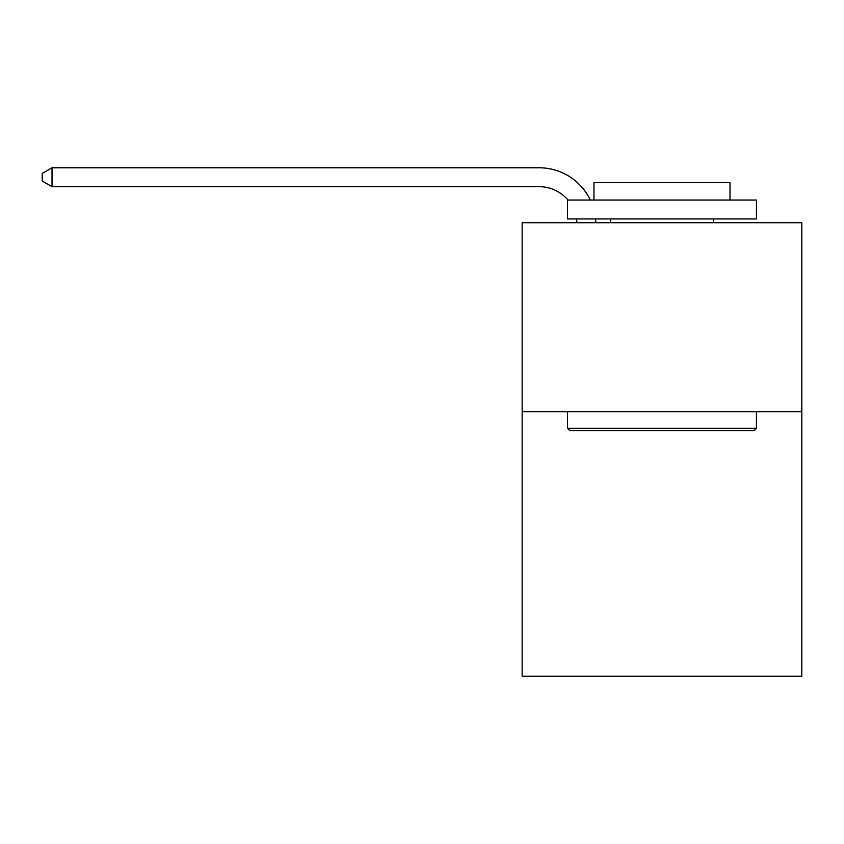 <?xml version="1.0" encoding="UTF-8"?>
<svg xmlns="http://www.w3.org/2000/svg" width="844" height="844" viewBox="0 0 844 844"><rect width="100%" height="100%" fill="white"/><g stroke="black" fill="none" stroke-linecap="round" stroke-linejoin="round"><path stroke-width="1.27" d="M801.8 411.682L801.8 676.223L522.151 676.223L522.151 222.732L801.8 222.732L801.8 411.682L522.151 411.682M576.906 222.732A37.79 37.79 0 0 0 576.536 218.944A37.79 37.79 0 0 1 576.906 222.732A37.79 37.79 0 0 0 576.536 218.944A37.79 37.79 0 0 1 576.906 222.732A37.79 37.79 0 0 0 576.536 218.944A37.79 37.79 0 0 1 576.906 222.732A37.79 37.79 0 0 0 576.536 218.944A37.79 37.79 0 0 1 576.906 222.732A37.79 37.79 0 0 0 576.536 218.944A37.79 37.79 0 0 1 576.906 222.732A37.79 37.79 0 0 0 576.536 218.944A37.79 37.79 0 0 1 576.906 222.732A37.79 37.79 0 0 0 576.536 218.944A37.79 37.79 0 0 1 576.906 222.732A37.79 37.79 0 0 0 576.536 218.944A37.79 37.79 0 0 1 576.906 222.732A37.79 37.79 0 0 0 576.536 218.944A37.79 37.79 0 0 1 576.906 222.732A37.79 37.79 0 0 0 576.536 218.944A37.79 37.79 0 0 1 576.906 222.732A37.79 37.79 0 0 0 576.536 218.944A37.79 37.79 0 0 1 576.906 222.732A37.79 37.79 0 0 0 576.536 218.944A37.79 37.79 0 0 1 576.906 222.732A37.79 37.79 0 0 0 576.536 218.944A37.79 37.79 0 0 1 576.906 222.732A37.79 37.79 0 0 0 576.536 218.944A37.79 37.79 0 0 1 576.906 222.732A37.79 37.79 0 0 0 576.536 218.944A37.79 37.79 0 0 1 576.906 222.732A37.79 37.79 0 0 0 576.536 218.944A37.79 37.79 0 0 1 576.906 222.732A37.79 37.79 0 0 0 576.536 218.944A37.79 37.79 0 0 1 576.906 222.732A37.79 37.79 0 0 0 576.536 218.944A37.79 37.79 0 0 1 576.906 222.732A37.79 37.79 0 0 0 576.536 218.944A37.79 37.79 0 0 1 576.906 222.732A37.79 37.79 0 0 0 576.536 218.944A37.79 37.79 0 0 1 576.906 222.732A37.79 37.79 0 0 0 576.536 218.944M568.001 200.049A37.79 37.79 0 0 0 539.147 186.672A37.79 37.79 0 0 1 568.001 200.049A37.79 37.79 0 0 0 539.147 186.672A37.79 37.79 0 0 1 568.001 200.049A37.79 37.79 0 0 0 539.147 186.672A37.79 37.79 0 0 1 568.001 200.049A37.79 37.79 0 0 0 539.147 186.672A37.79 37.79 0 0 1 568.001 200.049A37.79 37.79 0 0 0 539.147 186.672A37.79 37.79 0 0 1 568.001 200.049A37.79 37.79 0 0 0 539.147 186.672A37.79 37.79 0 0 1 568.001 200.049A37.79 37.79 0 0 0 539.147 186.672A37.79 37.79 0 0 1 568.001 200.049A37.79 37.79 0 0 0 539.147 186.672A37.79 37.79 0 0 1 568.001 200.049A37.79 37.79 0 0 0 539.147 186.672A37.79 37.79 0 0 1 568.001 200.049A37.79 37.79 0 0 0 539.147 186.672A37.79 37.79 0 0 1 568.001 200.049A37.79 37.79 0 0 0 539.147 186.672A37.79 37.79 0 0 1 568.001 200.049A37.79 37.79 0 0 0 539.147 186.672A37.79 37.79 0 0 1 568.001 200.049A37.79 37.79 0 0 0 539.147 186.672A37.79 37.79 0 0 1 568.001 200.049A37.79 37.79 0 0 0 539.147 186.672A37.79 37.79 0 0 1 568.001 200.049A37.79 37.79 0 0 0 539.147 186.672A37.79 37.79 0 0 1 568.001 200.049A37.79 37.79 0 0 0 539.147 186.672A37.79 37.79 0 0 1 568.001 200.049A37.79 37.79 0 0 0 539.147 186.672A37.79 37.79 0 0 1 568.001 200.049A37.79 37.79 0 0 0 539.147 186.672A37.79 37.79 0 0 1 568.001 200.049A37.79 37.79 0 0 0 539.147 186.672A37.79 37.79 0 0 1 568.001 200.049A37.79 37.79 0 0 0 539.147 186.672A37.79 37.79 0 0 1 568.001 200.049A37.79 37.79 0 0 0 539.147 186.672L52.022 186.672L42.2 181.006L42.2 173.453L52.022 167.777L539.147 167.777A56.685 56.685 0 0 1 590.315 200.049M569.763 430.577L567.495 428.309L756.446 428.309L754.188 430.577L569.763 430.577M756.446 200.049L756.446 218.944L567.495 218.944L567.495 200.049L756.446 200.049M593.954 200.049L593.954 182.673L729.997 182.673L729.997 200.049M756.446 411.682L756.446 428.309M567.495 411.682L567.495 428.309M713.37 218.944L713.37 222.732M610.581 218.944L610.581 222.732M52.022 167.777L539.147 167.777L52.022 167.777L539.147 167.777L52.022 167.777L539.147 167.777L52.022 167.777L539.147 167.777L52.022 167.777L539.147 167.777L52.022 167.777L539.147 167.777L52.022 167.777L539.147 167.777L52.022 167.777L539.147 167.777L52.022 167.777L539.147 167.777L52.022 167.777L539.147 167.777L52.022 167.777L539.147 167.777L52.022 167.777L539.147 167.777L52.022 167.777L539.147 167.777L52.022 167.777L539.147 167.777L52.022 167.777L539.147 167.777L52.022 167.777L539.147 167.777L52.022 167.777L539.147 167.777L52.022 167.777L539.147 167.777L52.022 167.777L539.147 167.777L52.022 167.777L539.147 167.777L52.022 167.777L52.022 186.672M595.569 218.944A56.685 56.685 0 0 1 595.811 222.732"/></g></svg>
